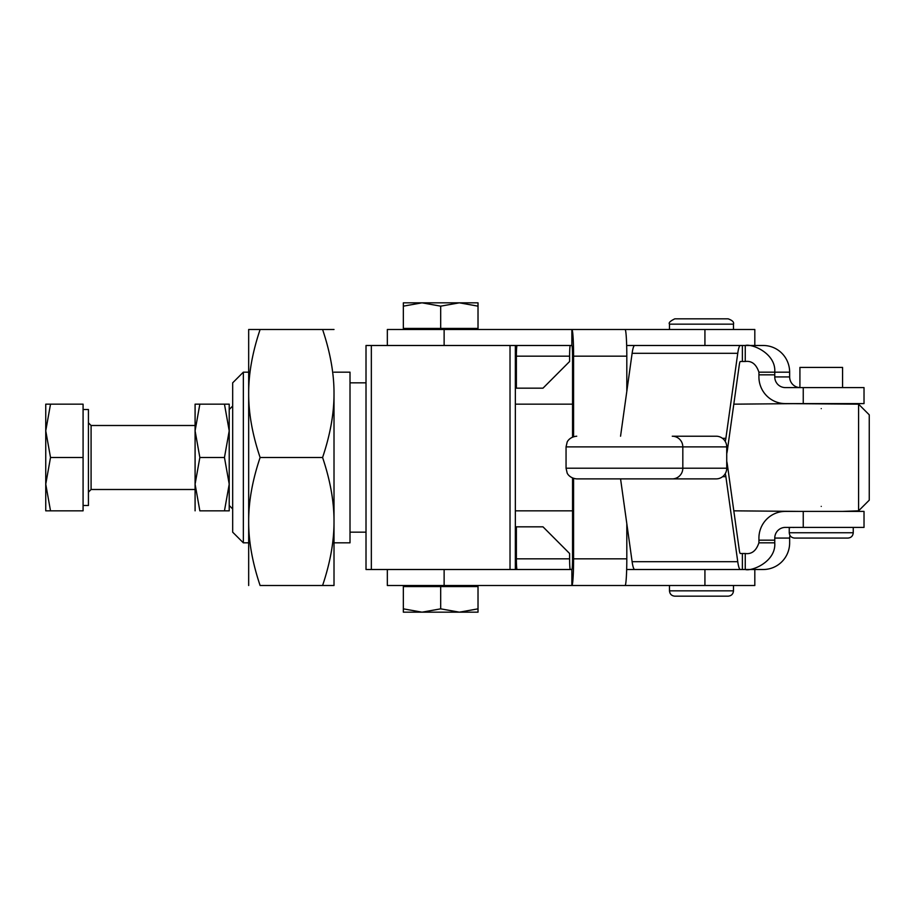 <?xml version="1.0" encoding="UTF-8"?>
<svg xmlns="http://www.w3.org/2000/svg" width="915" height="915" viewBox="0 0 915 915"><rect width="100%" height="100%" fill="white"/><g stroke="black" fill="none" stroke-linecap="round" stroke-linejoin="round"><path stroke-width="1.37" d="M716.17 478.888A10.671 10.568 -90 0 0 726.727 468.217L682.819 468.217A10.671 10.568 90 0 1 672.262 478.888L716.17 478.888L672.262 478.888A10.671 10.568 -90 0 0 682.819 468.217L566.053 468.217L726.727 468.217L726.727 446.886A10.671 10.568 -90 0 0 716.17 436.215L672.262 436.215A10.671 10.568 90 0 1 682.819 446.886L726.727 446.886L682.819 446.886A10.671 10.568 -90 0 0 672.262 436.215L716.17 436.215A10.671 10.568 90 0 1 726.727 446.886L726.727 468.217A10.671 10.568 90 0 1 716.17 478.888L576.725 478.888L716.17 478.888M576.725 478.888C569.176 478.213 566.923 472.769 567.14 472.918L566.053 468.217L566.053 446.886L682.819 446.886L682.819 468.217L682.819 446.886L566.053 446.886L567.14 442.197C566.923 442.334 569.176 436.901 576.725 436.215M726.727 453.714A26.672 3.717 90 0 0 727.459 449.642L739.331 364.616A10.671 1.487 -90 0 1 740.384 361.494L742.385 361.494L742.385 345.493L740.384 345.493A26.672 3.717 90 0 0 737.753 353.304L725.881 438.319A10.671 1.487 -90 0 1 725.126 441.236A10.671 1.487 90 0 0 725.881 438.319L722.473 438.319L725.881 438.319L737.753 353.304L632.116 353.304L620.553 436.215L632.116 353.304L737.753 353.304A26.672 3.717 -90 0 1 740.384 345.493L634.747 345.493A26.672 3.717 90 0 0 632.116 353.304A26.672 3.717 -90 0 1 634.747 345.493L742.385 345.493L742.385 361.494L740.384 361.494A10.671 1.487 90 0 0 739.331 364.616L727.459 449.642A26.672 3.717 -90 0 1 726.727 453.714M334.009 393.496L334.009 585.509L322.583 585.509C330.281 562.611 334.089 541.268 334.009 521.504C334.089 501.729 330.281 480.398 322.583 457.5L260.112 457.5C252.403 434.602 248.594 413.271 248.674 393.496L248.674 329.491L248.674 393.496C248.594 373.732 252.403 352.389 260.112 329.491L248.674 329.491L260.112 329.491C252.403 352.389 248.594 373.732 248.674 393.496L248.674 521.504L248.674 393.496C248.594 413.271 252.403 434.602 260.112 457.5C252.403 480.398 248.594 501.729 248.674 521.504L248.674 585.509L248.674 521.504C248.594 501.729 252.403 480.398 260.112 457.5L322.583 457.5C330.281 480.398 334.089 501.729 334.009 521.504L334.009 393.496C334.089 413.271 330.281 434.602 322.583 457.5C330.281 434.602 334.089 413.271 334.009 393.496C334.089 373.732 330.281 352.389 322.583 329.491C330.281 352.389 334.089 373.732 334.009 393.496M260.112 585.509C252.403 562.611 248.594 541.268 248.674 521.504C248.594 541.268 252.403 562.611 260.112 585.509L322.583 585.509L260.112 585.509M334.009 329.491L260.112 329.491L334.009 329.491M322.583 585.509L334.009 585.509L334.009 521.504C334.089 541.268 330.281 562.611 322.583 585.509M248.674 542.835L243.344 542.835L232.673 532.164L232.673 382.836L243.344 372.165L243.344 542.835L243.344 372.165L248.674 372.165M387.342 569.507L387.342 585.509L444.13 585.509L444.13 569.507L444.13 585.509L571.864 585.509L571.864 569.507A10.671 0.686 -90 0 0 572.55 558.836A10.671 0.686 90 0 1 571.864 569.507L571.864 585.509L625.094 585.509L571.864 585.509A26.672 1.727 -90 0 0 573.591 558.836L626.809 558.836L573.591 558.836L573.591 478.419L573.591 558.836A26.672 1.727 90 0 1 571.864 585.509L704.927 585.509L704.927 569.507L704.927 585.509L388.886 585.509L419.059 585.509L417.217 586.572L464.145 586.572L462.304 585.509M478.019 608.841L459.353 612.169L478.019 612.169L478.019 586.572L403.343 586.572L403.343 612.169L459.353 612.169L440.687 608.841L422.009 612.169L403.343 608.841L422.009 612.169L440.687 608.841L440.687 586.572L440.687 608.841L459.353 612.169L478.019 608.841L478.019 612.169L403.343 612.169L403.343 586.572L478.019 586.572L478.019 608.841M475.354 586.572L406.008 586.572M789.256 527.818L790.812 527.406L789.256 527.818L789.245 532.747L853.112 532.747L789.245 532.747C789.565 535.984 791.338 537.757 794.586 538.077L847.919 538.077C851.156 537.757 852.929 535.984 853.249 532.747L853.249 527.406L785.322 527.406A10.671 10.568 -90 0 0 774.765 538.077L774.765 540.17A32.002 4.461 -90 0 1 774.753 542.835C776.172 561.81 751.615 571.566 745.256 569.507L740.384 569.507A26.672 3.717 -90 0 1 737.753 561.696A26.672 3.717 90 0 0 740.384 569.507L634.747 569.507A26.672 3.717 -90 0 1 632.116 561.696L737.753 561.696L632.116 561.696L620.564 478.888L632.116 561.696A26.672 3.717 90 0 0 634.747 569.507L742.385 569.507L742.385 553.506L740.384 553.506A10.671 1.487 -90 0 1 739.331 550.384L727.459 465.358A26.672 3.717 90 0 0 726.727 461.286A26.672 3.717 -90 0 1 727.459 465.358L739.331 550.384A10.671 1.487 90 0 0 740.384 553.506L745.256 553.506L742.385 553.506L742.385 569.507L745.256 569.507L745.256 553.506C751.661 554.387 756.213 550.83 758.901 542.835L774.753 542.835A32.002 4.461 90 0 0 774.765 540.17L758.924 540.17A32.002 4.461 -90 0 1 758.901 542.835A32.002 4.461 90 0 0 758.924 540.17L774.765 540.17L774.765 538.077A10.671 10.568 90 0 1 785.322 527.406L803.244 527.406L803.244 511.405L785.322 511.405A26.672 26.409 -90 0 0 758.924 538.077L758.924 540.17L758.924 538.077A26.672 26.409 90 0 1 785.322 511.405L803.244 511.405L803.244 527.406L864.023 527.406L864.023 511.405L803.244 511.405M725.881 476.681A10.671 1.487 90 0 0 725.16 473.81A10.671 1.487 -90 0 1 725.881 476.681L722.61 476.681L725.881 476.681L737.753 561.696L725.881 476.681M789.977 535.435A10.671 10.568 -90 0 0 789.645 538.077L789.645 542.835A26.672 26.409 90 0 1 763.236 569.507A26.672 26.409 -90 0 0 789.645 542.835L789.645 538.077A10.671 10.568 90 0 1 789.977 535.435M704.927 585.509L754.818 585.509L754.818 569.507M794.723 527.406L793.008 527.486M774.765 538.077L789.645 538.077L774.765 538.077M774.753 542.835L758.901 542.835C756.213 550.83 751.661 554.387 745.256 553.506L745.256 569.507L763.236 569.507L745.256 569.507C751.615 571.566 776.172 561.81 774.753 542.835M842.578 511.405L858.579 510.833L869.25 500.173L869.25 414.827L869.25 500.173L869.25 414.827L858.579 404.167L858.579 510.833L858.579 404.167L785.322 403.595A26.672 26.409 90 0 1 758.924 376.923L758.924 374.83A32.002 4.461 90 0 0 758.901 372.165C756.213 364.17 751.661 360.613 745.256 361.494L742.385 361.494L745.256 361.494L745.256 345.493L742.385 345.493L763.236 345.493A26.672 26.409 90 0 1 789.645 372.165L789.645 376.923A10.671 10.568 -90 0 0 799.916 387.583A10.671 10.568 90 0 1 789.645 376.923L774.765 376.923L774.765 374.83A32.002 4.461 90 0 0 774.753 372.165L758.901 372.165A32.002 4.461 -90 0 1 758.924 374.83L774.765 374.83L758.924 374.83L758.924 376.923A26.672 26.409 -90 0 0 785.322 403.595L803.244 403.595L803.244 387.594L785.322 387.594A10.671 10.568 90 0 1 774.765 376.923A10.671 10.568 -90 0 0 785.322 387.594L803.244 387.594L803.244 403.595L864.023 403.595L864.023 387.594L803.244 387.594L842.578 387.594L842.578 367.407L835.647 367.407M745.256 345.493L745.256 361.494C751.661 360.613 756.213 364.17 758.901 372.165L774.753 372.165C776.172 353.19 751.615 343.434 745.256 345.493C751.615 343.434 776.172 353.19 774.753 372.165L789.645 372.165L774.753 372.165A32.002 4.461 -90 0 1 774.765 374.83L774.765 376.923L789.645 376.923L789.645 372.165A26.672 26.409 -90 0 0 763.236 345.493L745.256 345.493L754.818 345.493L754.818 329.491L704.927 329.491L704.927 345.493L742.385 345.493M366.011 382.836L350.01 382.836L350.01 532.164L366.011 532.164M334.009 542.835L350.01 542.835L350.01 372.165L334.009 372.165M371.341 345.493L371.341 569.507L510.021 569.507L510.021 345.493L371.341 345.493L510.021 345.493L510.021 569.507L366.011 569.507L366.011 345.493L371.341 345.493L366.011 345.493L366.011 569.507L371.341 569.507L371.341 345.493M515.351 569.507L510.021 569.507L515.351 569.507L515.351 345.493L510.021 345.493L515.351 345.493L515.351 569.507L571.864 569.507L515.351 569.507M232.673 516.174L232.673 398.826M232.673 508.946L229.219 505.503M515.351 526.834L542.995 526.834L516.38 526.834L516.38 558.836L569.61 558.836L569.61 553.506L542.995 526.834L569.61 553.506L569.61 558.836L516.38 558.836A10.671 0.686 -90 0 0 517.078 569.507A10.671 0.686 90 0 1 516.38 558.836L516.38 526.834L515.351 526.834M542.995 388.166L515.351 388.166L516.38 388.166L516.38 356.164L569.61 356.164A10.671 0.686 90 0 1 570.297 345.493A10.671 0.686 -90 0 0 569.61 356.164L569.61 361.494L569.61 356.164L516.38 356.164A10.671 0.686 90 0 1 517.078 345.493A10.671 0.686 -90 0 0 516.38 356.164L516.38 388.166L542.995 388.166L569.61 361.494L542.995 388.166M639.516 345.493L626.672 345.493L639.516 345.493M571.864 345.493L515.351 345.493L571.864 345.493A10.671 0.686 90 0 1 572.55 356.164A10.671 0.686 -90 0 0 571.864 345.493L571.864 329.491A26.672 1.727 90 0 1 573.591 356.164L626.809 356.164A26.672 1.727 -90 0 0 625.094 329.491L571.864 329.491L625.094 329.491L571.864 329.491L571.864 345.493M704.927 345.493L704.927 329.491L625.094 329.491A26.672 1.727 90 0 1 626.809 356.164L626.809 391.357L626.809 356.164L573.591 356.164L573.591 436.695L573.591 356.164A26.672 1.727 -90 0 0 571.864 329.491L444.13 329.491L444.13 345.493L444.13 329.491L387.342 329.491L387.342 345.493M626.809 558.836L626.809 523.643L626.809 558.836A26.672 1.727 90 0 1 625.094 585.509A26.672 1.727 -90 0 0 626.809 558.836M515.5 569.507A26.672 1.727 90 0 1 515.351 558.836A26.672 1.727 -90 0 0 515.5 569.507M515.351 356.164A26.672 1.727 90 0 1 515.5 345.493A26.672 1.727 -90 0 0 515.351 356.164M570.297 569.507A10.671 0.686 90 0 1 569.61 558.836A10.671 0.686 -90 0 0 570.297 569.507M572.55 558.836L572.55 478.042L572.55 558.836M572.55 437.073L572.55 356.164L572.55 437.073M462.304 329.491L464.145 328.428L417.217 328.428L419.059 329.491L388.886 329.491L704.927 329.491M634.747 569.507L626.672 569.507L634.747 569.507M406.008 328.428L475.354 328.428M403.343 302.831L478.019 302.831L478.019 306.159L459.353 302.831L440.687 306.159L440.687 328.428L478.019 328.428L478.019 306.159L478.019 328.428L440.687 328.428L440.687 306.159L422.009 302.831L403.343 306.159L403.343 302.831L403.343 328.428L403.343 306.159L422.009 302.831L403.343 302.831M403.343 328.428L440.687 328.428L403.343 328.428M422.009 302.831L440.687 306.159L459.353 302.831L422.009 302.831M459.353 302.831L478.019 306.159L478.019 302.831L459.353 302.831M733.487 329.491L733.487 324.162L669.483 324.162L733.487 324.162C734.162 322.16 732.389 320.387 728.146 318.832L674.812 318.832C670.18 321.074 668.408 322.858 669.483 324.162L669.483 329.491M705.671 318.832L674.87 318.832L705.671 318.832M669.483 585.509L669.483 590.838L733.487 590.838L669.483 590.838C669.791 594.075 671.576 595.859 674.812 596.168L728.146 596.168C731.382 595.859 733.167 594.075 733.487 590.838L733.487 585.509M705.671 596.168L674.87 596.168L705.671 596.168M806.847 367.407L842.486 367.407L799.916 367.407L799.916 387.594M821.247 408.616C793.728 403.744 793.728 403.744 821.247 408.616C848.765 403.744 848.765 403.744 821.247 408.616M821.247 506.384C848.765 511.256 848.765 511.256 821.247 506.384C793.728 511.256 793.728 511.256 821.247 506.384M83.082 409.497L88.423 409.497L88.423 505.503L83.082 505.503M45.75 484.172L45.75 404.167L50.519 404.167L45.75 430.828L50.519 457.5L45.75 484.172L50.519 510.833L45.75 510.833L45.75 484.172L50.519 457.5L83.082 457.5L83.082 510.833L50.519 510.833L83.082 510.833L83.082 457.5L50.519 457.5L45.75 430.828L50.519 404.167L83.082 404.167L83.082 457.5L83.082 404.167L45.75 404.167L45.75 510.833L50.519 510.833L45.75 484.172M195.089 425.498L91.088 425.498L91.088 489.502L91.088 425.498L88.423 422.833M195.089 404.167L229.219 404.167L199.847 404.167L195.089 430.828L199.847 457.5L224.461 457.5L229.219 430.828L224.461 404.167L229.219 430.828L224.461 457.5L229.219 484.172L224.461 510.833L229.219 510.833L229.219 404.167L229.219 484.172L224.461 457.5L199.847 457.5L195.089 484.172L199.847 510.833L224.461 510.833L199.847 510.833L195.089 484.172L199.847 457.5L195.089 430.828L195.089 510.833L195.089 430.828L199.847 404.167L195.089 404.167L195.089 430.828L195.089 404.167M229.219 510.833L224.461 510.833L229.219 484.172L229.219 510.833M229.219 409.497L232.673 406.054M515.351 404.167L572.55 404.167M733.807 404.167L799.916 403.595M515.351 510.833L572.55 510.833M733.807 510.833L799.916 511.405M195.089 489.502L91.088 489.502L88.423 492.167"/></g></svg>
